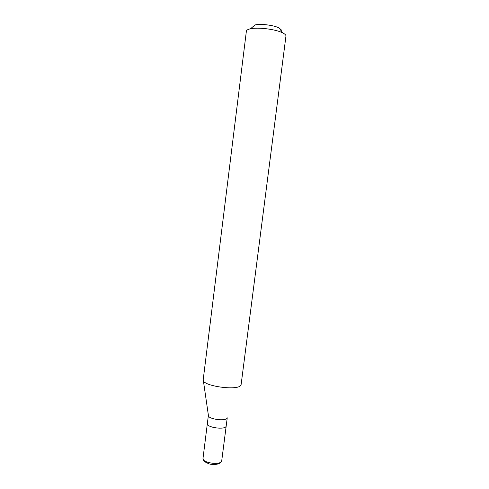 <?xml version="1.0" encoding="UTF-8"?>
<svg xmlns="http://www.w3.org/2000/svg" width="489" height="489" viewBox="0 0 489 489"><rect width="100%" height="100%" fill="white"/><g stroke="black" fill="none" stroke-linecap="round" stroke-linejoin="round"><path stroke-width="0.73" d="M227.196 417.93C226.23 421.732 207.391 419.079 208.387 415.283L207.354 423.56C206.309 427.496 225.154 430.167 226.138 426.219L226.138 426.219C225.154 430.167 206.309 427.496 207.354 423.56L207.464 423.193M203.216 379.598L203.21 379.66C201.187 386.084 239.677 391.359 241.04 384.831L241.144 384.385M241.138 384.452L285.986 35.838C285.82 34.884 284.696 33.888 282.624 32.855C275.784 29.267 257.984 27.017 250.466 28.79C247.892 29.346 246.529 30.147 246.377 31.192L203.21 379.66M281.67 30.257L279.109 27.959C273.95 25.226 260.759 23.564 255.087 24.927L250.466 28.79M207.354 423.56L203.002 458.34C201.884 462.869 220.637 465.571 221.694 461.029L227.244 417.808M203.002 458.34C203.974 461.231 203.008 461.041 208.931 463.816C211.462 464.733 216.927 464.819 219.475 463.327L220.936 462.264M208.387 415.283L203.357 380.57M279.109 27.959L282.624 32.855"/></g></svg>
